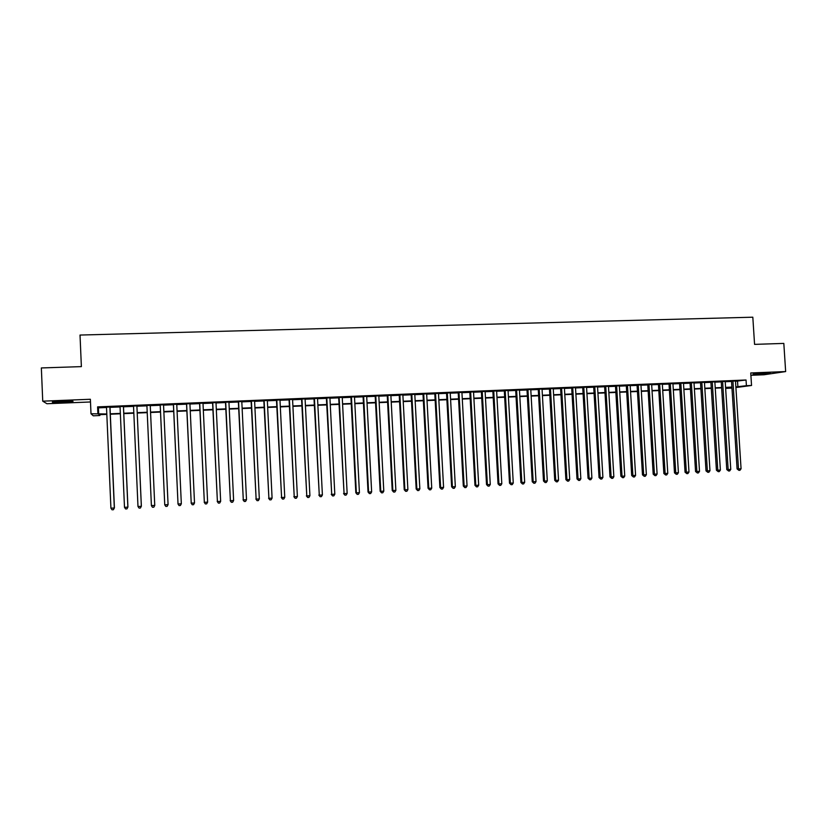 <?xml version="1.0" encoding="UTF-8"?>
<svg xmlns="http://www.w3.org/2000/svg" width="827" height="827" viewBox="0 0 827 827"><rect width="100%" height="100%" fill="white"/><g stroke="black" fill="none" stroke-linecap="round" stroke-linejoin="round"><path stroke-width="1.24" d="M63.41 402.294L72.797 401.56C74.11 401.064 70.491 400.95 61.953 401.209L52.535 401.943C51.274 402.449 54.902 402.563 63.41 402.294M757.191 374.383L770.33 373.246L752.994 374.176L757.191 374.383M99.819 414.678L99.86 415.526L93.255 415.805L91.001 413.758L106.807 413.976M750.895 375.293L763.983 374.765L785.65 371.571L783.82 343.412L754.565 344.373L752.818 317.196L80.023 335.049L81.377 366.619L41.35 367.943L42.735 401.167L46.932 403.731L90.494 401.974M731.957 388.07L725.858 388.432L731.936 387.625M725.817 387.698L725.858 388.432M110.001 407.018L106.507 407.163M123.481 406.46L120.049 406.605M136.889 405.902L133.519 406.047M150.245 405.344L146.906 405.488M163.539 404.796L160.18 404.93M176.761 404.248L173.391 404.382M189.91 403.7L186.52 403.834M202.997 403.152L199.586 403.297M216.002 402.615L212.57 402.749M228.934 402.077L225.492 402.211M241.804 401.54L238.341 401.684M254.592 401.002L251.119 401.147M267.317 400.475L263.834 400.619M279.981 399.948L276.466 400.092M292.562 399.42L289.047 399.575M305.08 398.903L301.545 399.048M317.537 398.387L313.991 398.531M329.921 397.87L326.355 398.014M342.244 397.363L338.667 397.508M354.494 396.846L350.906 397.001M366.681 396.34L363.074 396.495M378.807 395.833L375.189 395.988M390.871 395.337L387.232 395.482M402.863 394.841L399.214 394.986M414.803 394.345L411.143 394.489M426.67 393.848L423 394.003M438.486 393.352L434.795 393.507M450.229 392.866L446.528 393.021M461.911 392.38L458.199 392.536M473.54 391.895L469.808 392.05M485.108 391.419L481.366 391.574M496.613 390.933L492.861 391.088M508.057 390.458L504.294 390.613M519.439 389.982L515.666 390.148M530.769 389.517L526.985 389.672M542.047 389.041L538.243 389.207M553.253 388.576L549.448 388.742M564.407 388.111L560.592 388.276M575.509 387.656L571.684 387.811M586.55 387.191L582.715 387.356M597.539 386.736L593.693 386.902M608.476 386.281L604.609 386.447M619.351 385.827L615.484 385.992M630.174 385.382L626.297 385.537M640.946 384.927L637.059 385.093M651.655 384.483L647.758 384.648M662.324 384.038L658.416 384.204M672.93 383.604L669.012 383.759M683.484 383.159L679.556 383.325M693.987 382.725L690.049 382.891M704.449 382.291L700.5 382.456M714.848 381.857L710.889 382.022M725.196 381.423L721.227 381.588M735.513 381.299L746.037 379.996L97.596 406.884L98.423 407.845L106.518 407.504M110.012 407.36L120.06 406.946M123.502 406.801L133.529 406.388M136.91 406.243L146.917 405.83M150.256 405.685L160.2 405.271M163.55 405.137L173.401 404.723M176.782 404.579L186.54 404.176M189.931 404.031L199.596 403.628M203.008 403.483L212.591 403.09M216.012 402.945L225.513 402.553M228.955 402.408L238.362 402.015M241.815 401.87L251.139 401.477M254.613 401.333L263.844 400.95M267.338 400.806L276.487 400.423M279.991 400.278L289.057 399.906M292.582 399.751L301.566 399.379M305.101 399.234L314.002 398.862M317.558 398.717L326.376 398.345M329.942 398.2L338.677 397.839M342.264 397.684L350.917 397.322M354.514 397.177L363.094 396.815M366.702 396.671L375.21 396.309M378.828 396.164L387.253 395.813M390.892 395.657L399.234 395.306M402.883 395.161L411.153 394.81M414.823 394.665L423.01 394.324M426.691 394.169L434.806 393.828M438.496 393.673L446.549 393.342M450.25 393.187L458.22 392.856M461.931 392.701L469.829 392.37M473.561 392.215L481.386 391.884M485.118 391.729L492.882 391.409M496.624 391.254L504.315 390.933M508.078 390.778L515.686 390.458M519.459 390.303L527.006 389.982M530.789 389.827L538.263 389.517M542.057 389.362L549.469 389.052M553.273 388.886L560.613 388.587M564.428 388.421L571.705 388.121M575.53 387.966L582.735 387.667M586.57 387.501L593.714 387.201M597.559 387.046L604.63 386.747M608.496 386.591L615.505 386.302M619.371 386.137L626.318 385.847M630.195 385.682L637.069 385.403M640.966 385.237L647.779 384.948M651.676 384.793L658.426 384.514M662.344 384.348L669.033 384.069M672.951 383.904L679.577 383.625M683.505 383.459L690.069 383.19M694.008 383.025L700.521 382.756M704.459 382.591L710.91 382.322M714.869 382.157L721.247 381.888M725.217 381.723L731.544 381.464M735.492 380.999L731.523 381.164M91.001 413.758L90.37 399.265L42.735 401.167M97.596 406.884L97.886 413.469M746.037 379.996L746.399 385.692L751.547 385.475L735.906 387.543M785.65 371.571L750.74 372.956L751.547 385.475M106.817 414.379L99.075 414.709L99.86 415.526M731.916 387.439L725.589 387.708M721.63 387.884L715.241 388.152M711.282 388.328L704.842 388.607M700.893 388.773L694.38 389.052M690.442 389.228L683.877 389.507M679.949 389.672L673.323 389.962M669.405 390.127L662.716 390.416M658.799 390.582L652.048 390.882M648.151 391.047L641.328 391.336M637.441 391.512L630.567 391.802M626.68 391.967L619.733 392.267M615.867 392.432L608.858 392.742M605.002 392.908L597.921 393.207M594.075 393.373L586.932 393.683M583.097 393.848L575.892 394.159M572.067 394.324L564.789 394.634M560.975 394.799L553.635 395.12M549.821 395.285L542.419 395.606M538.625 395.771L531.151 396.092M527.357 396.247L519.811 396.578M516.038 396.743L508.429 397.063M504.666 397.229L496.975 397.56M493.233 397.725L485.47 398.056M481.738 398.221L473.902 398.552M470.181 398.717L462.283 399.059M458.561 399.214L450.591 399.565M446.89 399.72L438.848 400.072M435.157 400.227L427.032 400.578M423.362 400.733L415.164 401.085M411.495 401.25L403.225 401.602M399.575 401.757L391.233 402.118M387.594 402.273L379.169 402.635M375.541 402.79L367.043 403.162M363.435 403.318L354.845 403.69M351.258 403.845L342.595 404.217M339.018 404.372L330.273 404.744M326.706 404.899L317.888 405.282M314.332 405.437L305.432 405.819M301.896 405.964L292.903 406.357M289.388 406.512L280.322 406.894M276.807 407.049L267.659 407.442M264.164 407.597L254.933 407.99M251.46 408.145L242.135 408.548M238.672 408.693L229.265 409.096M225.823 409.251L216.333 409.654M212.901 409.799L203.318 410.213M199.917 410.368L190.241 410.781M186.85 410.926L177.092 411.35M173.711 411.495L163.86 411.918M160.5 412.063L150.566 412.487M147.227 412.632L137.21 413.066M133.829 413.211L123.802 413.645M120.37 413.789L110.311 414.224M735.875 386.912L746.399 385.692M110.291 413.82L120.349 413.386M123.781 413.242L133.819 412.807M137.199 412.663L147.206 412.239M150.545 412.094L160.49 411.66M163.849 411.515L173.691 411.091M177.071 410.947L186.83 410.533M190.22 410.388L199.896 409.965M203.308 409.82L212.89 409.406M216.312 409.262L225.812 408.858M229.255 408.703L238.662 408.3M242.115 408.156L251.439 407.752M254.912 407.597L264.154 407.204M267.638 407.049L276.797 406.657M280.301 406.512L289.367 406.119M292.892 405.964L301.876 405.581M305.411 405.426L314.312 405.044M317.868 404.889L326.686 404.517M330.252 404.362L338.998 403.989M342.574 403.834L351.237 403.462M354.835 403.307L363.415 402.935M367.023 402.78L375.52 402.418M379.148 402.263L387.574 401.891M391.212 401.736L399.555 401.384M403.204 401.219L411.474 400.868M415.144 400.713L423.341 400.361M427.011 400.196L435.136 399.854M438.827 399.689L446.869 399.348M450.57 399.183L458.551 398.841M462.262 398.686L470.16 398.345M473.881 398.18L481.717 397.849M485.449 397.684L493.212 397.353M496.955 397.187L504.646 396.857M508.409 396.702L516.017 396.371M519.79 396.205L527.337 395.885M531.12 395.719L538.604 395.399M542.398 395.234L549.8 394.913M553.614 394.758L560.954 394.438M564.769 394.272L572.036 393.962M575.871 393.797L583.076 393.487M586.912 393.321L594.055 393.011M597.9 392.846L604.982 392.546M608.837 392.38L615.846 392.081M619.712 391.915L626.659 391.616M630.536 391.44L637.421 391.15M641.307 390.985L648.13 390.685M652.027 390.52L658.778 390.23M662.685 390.065L669.384 389.775M673.302 389.61L679.928 389.321M683.857 389.155L690.421 388.866M694.36 388.7L700.872 388.421M704.821 388.245L711.261 387.977M715.221 387.801L721.609 387.532M725.568 387.356L731.895 387.088M737.539 381.216L737.901 386.829M98.423 407.845L98.702 414.317M731.513 381.02L737.084 468.93L738.49 468.93L732.918 380.958M741.064 468.775L739.969 470.294L738.935 470.367L738.49 468.93L741.064 468.775L735.482 380.854M738.935 470.367L737.084 468.93M65.23 401.105L60.102 401.291M58.128 401.405L67.204 401.074M721.227 381.443L726.778 469.571L728.163 469.581L722.602 381.392M730.758 469.416L729.652 470.945L728.618 471.018L728.163 469.581L730.758 469.416L725.186 381.278M728.618 471.018L726.778 469.571M710.879 381.878L716.42 470.222L717.784 470.232L712.243 381.826M720.389 470.067L719.294 471.597L718.249 471.669L717.784 470.232L720.389 470.067L714.838 381.712M718.249 471.669L716.42 470.222M700.49 382.312L706.01 470.873L707.364 470.883L701.823 382.25M709.969 470.718L708.873 472.258L707.829 472.32L707.364 470.883L709.969 470.718L704.439 382.146M707.829 472.32L706.01 470.873M690.049 382.746L695.559 471.524L696.882 471.535L691.362 382.694M699.508 471.369L698.412 472.91L697.357 472.982L696.882 471.535L699.508 471.369L693.987 382.581M697.357 472.982L695.559 471.524M679.546 383.18L685.045 472.186L686.348 472.196L680.848 383.128M688.984 472.031L687.888 473.571L686.834 473.644L686.348 472.196L688.984 472.031L683.474 383.015M686.834 473.644L685.045 472.186M669.002 383.614L674.481 472.837L675.762 472.858L670.273 383.563M678.409 472.693L677.323 474.243L676.259 474.305L675.762 472.858L678.409 472.693L672.92 383.459M676.259 474.305L674.481 472.837M658.406 384.059L663.864 473.509L665.125 473.53L659.657 384.007M667.782 473.354L666.696 474.905L665.632 474.977L665.125 473.53L667.782 473.354L662.313 383.893M665.632 474.977L663.864 473.509M647.748 384.503L653.196 474.171L654.426 474.191L648.978 384.452M657.103 474.026L656.028 475.577L654.953 475.649L654.426 474.191L657.103 474.026L651.655 384.338M654.953 475.649L653.196 474.171M637.048 384.948L642.476 474.843L643.685 474.863L638.248 384.896M646.373 474.698L645.298 476.259L644.223 476.321L643.685 474.863L646.373 474.698L640.935 384.782M644.223 476.321L642.476 474.843M626.287 385.392L631.694 475.515L632.882 475.546L627.466 385.341M635.591 475.37L634.516 476.931L633.43 477.003L632.882 475.546L635.591 475.37L630.164 385.237M633.43 477.003L631.694 475.515M615.474 385.847L620.87 476.197L622.028 476.218L616.632 385.795M624.747 476.052L623.672 477.613L622.586 477.686L622.028 476.218L624.747 476.052L619.34 385.682M622.586 477.686L620.87 476.197M604.609 386.292L609.985 476.879L611.122 476.9L605.736 386.25M613.851 476.734L612.786 478.306L611.691 478.368L611.122 476.9L613.851 476.734L608.465 386.137M611.691 478.368L609.985 476.879M593.683 386.747L599.048 477.561L600.164 477.592L594.789 386.705M602.904 477.417L601.839 478.988L600.743 479.06L600.164 477.592L602.904 477.417L597.539 386.591M600.743 479.06L599.048 477.561M582.704 387.201L588.049 478.244L589.144 478.275L583.79 387.16M591.905 478.109L590.829 479.681L589.734 479.753L589.144 478.275L591.905 478.109L586.55 387.046M589.734 479.753L588.049 478.244M571.674 387.667L576.998 478.936L578.063 478.967L572.729 387.625M580.843 478.802L579.779 480.373L578.662 480.446L578.063 478.967L580.843 478.802L575.499 387.501M578.662 480.446L576.998 478.936M560.582 388.121L565.885 479.629L566.929 479.67L561.616 388.08M569.72 479.495L568.656 481.076L567.549 481.149L566.929 479.67L569.72 479.495L564.407 387.966M567.549 481.149L565.885 479.629M549.438 388.587L554.731 480.332L555.744 480.373L550.451 388.545M558.545 480.198L557.491 481.779L556.364 481.852L555.744 480.373L558.545 480.198L553.242 388.432M556.364 481.852L554.731 480.332M538.232 389.052L543.504 481.035L544.497 481.076L539.225 389.01M547.309 480.9L546.254 482.482L545.127 482.554L544.497 481.076L547.309 480.9L542.036 388.897M545.127 482.554L543.504 481.035M526.975 389.527L532.226 481.738L533.188 481.779L527.936 389.486M536.02 481.603L534.976 483.195L533.839 483.268L533.188 481.779L536.02 481.603L530.758 389.362M533.839 483.268L532.226 481.738M515.666 389.993L520.886 482.451L521.827 482.492L516.596 389.951M524.68 482.317L523.625 483.909L522.488 483.981L521.827 482.492L524.68 482.317L519.439 389.837M522.488 483.981L520.886 482.451M504.284 390.468L509.494 483.164L510.404 483.206L505.194 390.427M513.267 483.03L512.223 484.632L511.076 484.694L510.404 483.206L513.267 483.03L508.047 390.313M511.076 484.694L509.494 483.164M492.851 390.944L498.04 483.878L498.929 483.919L493.729 390.902M501.803 483.743L500.759 485.346L499.611 485.418L498.929 483.919L501.803 483.743L496.603 390.789M499.611 485.418L498.04 483.878M481.355 391.419L486.524 484.601L487.382 484.643L482.213 391.388M490.277 484.467L489.243 486.069L488.085 486.142L487.382 484.643L490.277 484.467L485.098 391.264M488.085 486.142L486.524 484.601M469.808 391.895L474.956 485.325L475.783 485.366L470.625 391.864M478.688 485.191L477.655 486.803L476.497 486.876L475.783 485.366L478.688 485.191L473.53 391.74M476.497 486.876L474.956 485.325M458.189 392.38L463.316 486.049L464.123 486.1L458.985 392.349M467.048 485.914L466.014 487.537L464.846 487.61L464.123 486.1L467.048 485.914L461.911 392.225M464.846 487.61L463.316 486.049M446.518 392.866L451.625 486.783L452.4 486.834L447.293 392.835M455.336 486.648L454.312 488.271L453.134 488.343L452.4 486.834L455.336 486.648L450.219 392.711M453.134 488.343L451.625 486.783M434.785 393.352L439.871 487.517L440.615 487.568L435.529 393.321M443.572 487.382L442.548 489.015L441.36 489.088L440.615 487.568L443.572 487.382L438.475 393.197M441.36 489.088L439.871 487.517M422.99 393.848L428.055 488.25L428.768 488.312L423.703 393.817M431.735 488.126L430.722 489.76L429.533 489.832L428.768 488.312L431.735 488.126L426.66 393.693M429.533 489.832L428.055 488.25M411.133 394.334L416.177 488.995L416.86 489.057L411.815 394.314M419.847 488.871L418.824 490.504L417.635 490.576L416.86 489.057L419.847 488.871L414.792 394.19M417.635 490.576L416.177 488.995M399.214 394.83L404.227 489.739L404.889 489.811L399.865 394.81M407.887 489.615L406.874 491.259L405.675 491.331L404.889 489.811L407.887 489.615L402.863 394.686M405.675 491.331L404.227 489.739M387.232 395.327L392.225 490.494L392.856 490.556L387.853 395.306M395.875 490.37L394.861 492.013L393.652 492.086L392.856 490.556L395.875 490.37L390.861 395.182M393.652 492.086L392.225 490.494M375.179 395.833L380.151 491.248L380.761 491.321L375.778 395.813M383.79 491.124L382.777 492.768L381.567 492.851L380.761 491.321L383.79 491.124L378.807 395.678M381.567 492.851L380.151 491.248M363.074 396.34L368.025 492.013L368.594 492.075L363.642 396.309M371.643 491.889L370.641 493.533L369.421 493.616L368.594 492.075L371.643 491.889L366.681 396.185M369.421 493.616L368.025 492.013M350.896 396.846L355.827 492.768L356.365 492.84L351.434 396.815M359.425 492.654L358.432 494.308L357.202 494.381L356.365 492.84L359.425 492.654L354.494 396.691M357.202 494.381L355.827 492.768M338.656 397.353L344.073 493.616L339.163 397.332M347.154 493.419L346.151 495.073L344.921 495.156L344.073 493.616L347.154 493.419L342.233 397.198M344.921 495.156L343.556 493.543M326.355 397.859L331.71 494.381L326.82 397.839M334.811 494.195L333.819 495.849L332.578 495.931L331.71 494.381L334.811 494.195L329.911 397.715M332.578 495.931L331.234 494.308M313.981 398.376L319.284 495.166L314.425 398.356M322.396 494.97L321.403 496.634L320.163 496.707L319.284 495.166L322.396 494.97L317.527 398.232M320.163 496.707L318.829 495.084M301.545 398.893L306.786 495.942L301.948 398.872M309.918 495.745L308.936 497.42L307.685 497.492L306.786 495.942L309.918 495.745L305.08 398.748M307.685 497.492L306.372 495.869M289.036 399.41L294.226 496.727L289.419 399.4M297.379 496.531L296.397 498.205L295.136 498.288L294.226 496.727L297.379 496.531L292.562 399.265M295.136 498.288L293.843 496.645M276.466 399.937L281.593 497.523L276.807 399.917M284.757 497.327L283.785 499.001L282.524 499.074L281.593 497.523L284.757 497.327L279.971 399.792M282.524 499.074L281.242 497.44M263.823 400.464L268.899 498.319L264.133 400.444M272.083 498.112L271.111 499.797L269.829 499.88L268.899 498.319L272.083 498.112L267.317 400.32M269.829 499.88L268.579 498.226M251.108 400.992L256.132 499.115L251.398 400.981M259.327 498.919L258.355 500.604L257.083 500.676L256.132 499.115L259.327 498.919L254.592 400.847M257.083 500.676L255.843 499.022M238.331 401.519L243.293 499.921L238.579 401.508M246.508 499.715L245.547 501.41L244.254 501.482L243.293 499.921L246.508 499.715L241.794 401.374M244.254 501.482L243.035 499.828M225.482 402.056L230.382 500.728L225.699 402.046M233.617 500.521L232.656 502.216L231.364 502.299L230.382 500.728L233.617 500.521L228.924 401.912M231.364 502.299L230.154 500.635M212.57 402.594L217.398 501.534L212.746 402.584M220.654 501.338L219.693 503.033L218.4 503.116L217.398 501.534L220.654 501.338L215.992 402.449M218.4 503.116L217.212 501.441M199.576 403.131L204.341 502.351L199.72 403.121M207.618 502.154L206.667 503.85L205.354 503.932L204.341 502.351L207.618 502.154L202.987 402.987M205.354 503.932L204.197 502.258M186.52 403.679L191.223 503.178L186.623 403.669M194.51 502.971L193.559 504.677L192.246 504.759L191.223 503.178L194.51 502.971L189.91 403.535M192.246 504.759L191.109 503.074M173.381 404.217L178.022 504.005L173.453 404.217M181.33 503.798L180.389 505.504L179.066 505.586L178.022 504.005L181.33 503.798L176.751 404.083M179.066 505.586L177.939 503.901M160.169 404.765L164.749 504.832L160.211 404.765M168.077 504.625L167.137 506.341L165.814 506.424L164.749 504.832L168.077 504.625L163.529 404.63M154.752 505.462L153.822 507.178L152.478 507.261L151.403 505.669L146.896 405.323L151.393 505.555L154.752 505.462L150.235 405.178M137.985 506.506L139.081 508.098L140.425 508.016L141.365 506.186L136.889 405.737L141.345 506.3L137.985 506.506L133.509 405.881M123.419 406.295L127.875 507.137L124.495 507.354L120.039 406.439M123.471 406.295L127.927 507.023L126.955 508.863L125.601 508.956L124.495 507.354M109.888 406.863L114.322 507.985L110.921 508.202L106.497 406.998M109.991 406.853L114.415 507.871L113.402 509.721L112.048 509.804L110.921 508.202M114.415 507.871L113.402 509.721"/></g></svg>
